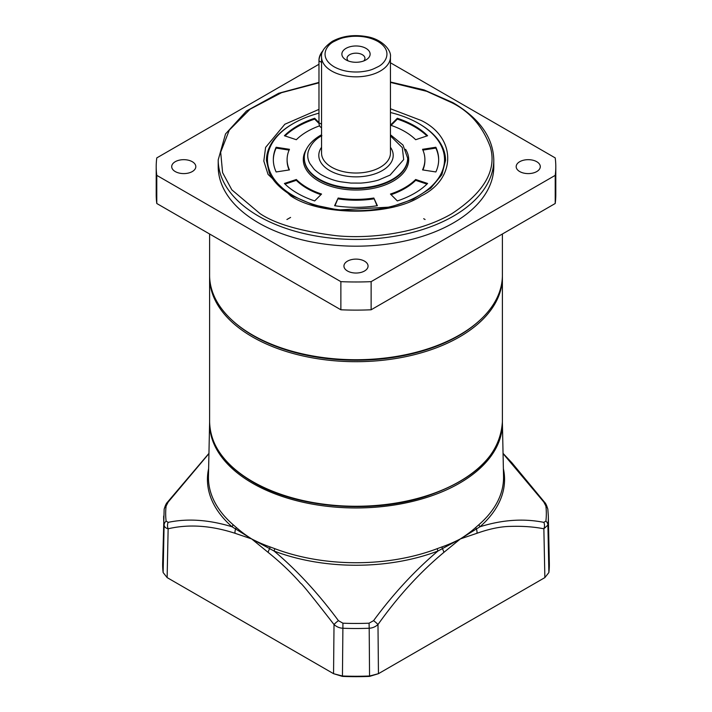 <?xml version="1.0" encoding="UTF-8"?>
<svg xmlns="http://www.w3.org/2000/svg" width="712" height="712" viewBox="0 0 712 712"><rect width="100%" height="100%" fill="white"/><g stroke="black" fill="none" stroke-linecap="round" stroke-linejoin="round"><path stroke-width="1.07" d="M322.999 50.721A9.3 5.367 120 0 0 318.976 60.039L318.976 122.758A10.333 5.963 -60 0 0 321.121 127.493L321.557 127.742M321.557 62.371L318.976 60.885A10.333 5.963 -60 0 1 322.705 51.38M318.976 113.172A88.528 51.113 0 0 0 293.397 123.461L293.397 123.461A88.528 51.113 0 0 0 293.397 195.747A88.528 51.113 0 0 0 418.603 195.747A88.528 51.113 0 0 0 418.603 123.461A88.528 51.113 0 0 0 390.443 112.523M292.668 123.888L293.397 123.461L292.668 123.888A89.561 51.709 0 0 0 266.439 160.449A89.561 51.709 180 0 1 293.033 123.674M296.334 179.495A68.895 39.774 0 0 0 307.281 187.728A68.895 39.774 0 0 0 321.557 194.047L314.66 200.935A82.672 47.731 180 0 1 297.545 193.352A82.672 47.731 180 0 1 284.399 183.465L296.334 179.495L296.334 180.332A68.895 39.774 0 0 0 307.281 188.573A68.895 39.774 0 0 0 320.925 194.679M407.673 158.758A51.673 29.833 180 0 1 375.776 186.321A51.673 29.833 180 0 1 319.466 179.851A51.673 29.833 180 0 1 304.327 158.758L304.327 158.197A51.673 29.833 180 0 0 336.224 185.761A51.673 29.833 180 0 0 392.535 179.29A51.673 29.833 180 0 0 407.673 158.197L407.673 158.758M405.6 149.324A52.706 30.429 180 0 1 384.222 185.298A52.706 30.429 180 0 1 318.736 181.124A52.706 30.429 180 0 1 306.391 149.324M445.561 160.449A89.561 51.709 0 0 0 419.332 123.888L419.332 123.888A89.561 51.709 180 0 1 445.561 160.449L441.849 174.734L430.796 188.119L413.138 199.28L390.425 207.067L338.2 209.969L313.271 204.816L292.098 195.747C280.955 189.214 273.381 181.694 269.367 173.167L266.439 160.449M276.14 171.957A82.672 47.731 180 0 1 273.328 159.604A82.672 47.731 180 0 1 276.14 147.25L289.455 149.306A68.895 39.774 0 0 0 287.105 159.604A68.895 39.774 0 0 0 289.455 169.901L276.14 171.957M319.608 125.828A68.895 39.774 0 0 0 296.334 139.712L284.399 135.734A82.672 47.731 180 0 1 314.66 118.263L318.976 122.58M397.341 118.263A82.672 47.731 180 0 1 427.601 135.734L415.666 139.712A68.895 39.774 0 0 0 390.443 125.161L397.341 118.263L397.341 119.109L391.075 125.365M435.86 147.25A82.672 47.731 180 0 1 438.672 159.604A82.672 47.731 180 0 1 435.86 171.957L422.545 169.901A68.895 39.774 0 0 0 424.895 159.604A68.895 39.774 0 0 0 422.545 149.306L435.86 147.25L435.86 148.096L422.901 150.099M377.396 205.706A82.672 47.731 180 0 1 334.604 205.706L338.173 198.025A68.895 39.774 0 0 0 373.827 198.025L377.396 205.706M427.601 183.465A82.672 47.731 180 0 1 397.341 200.935L390.443 194.047A68.895 39.774 0 0 0 415.666 179.495L427.601 183.465M296.334 180.332L285.04 184.096M289.099 150.099L276.14 148.096L276.14 147.25M276.14 148.096A82.672 47.731 0 0 0 273.328 160.022M287.105 159.604L287.105 160.449A68.895 39.774 0 0 0 289.099 169.954M319.003 123.452L314.66 119.109L314.66 118.263M314.66 119.109A82.672 47.731 0 0 0 285.04 135.947M426.96 135.947A82.672 47.731 0 0 0 397.341 119.109M438.672 160.022A82.672 47.731 0 0 0 435.86 148.096M422.901 169.954A68.895 39.774 0 0 0 424.895 160.449L424.895 159.604M338.173 198.025L334.969 205.768M377.031 205.768L373.827 198.025M338.173 198.87A68.895 39.774 0 0 0 373.827 198.87M426.96 184.096L415.666 180.332L415.666 179.495M391.075 194.679A68.895 39.774 0 0 0 415.666 180.332M390.443 135.894L402.325 147.642L403.677 159.568L390.105 175.072L378.935 179.878C377.752 180.403 369.875 182.512 360.762 183.091L350.838 183.064L340.63 181.774C334.507 180.706 328.259 178.472 321.895 175.072C320.382 174.404 315.105 170.471 313.939 169.011L309.916 163.6C307.753 159.693 307.192 155.643 308.26 151.451C310.69 144.403 315.238 139.151 321.895 135.698M377.921 66.786C372.705 69.278 370.712 70.702 360.388 71.85C350.242 72.544 341.466 70.862 334.079 66.786C318.326 57.254 326.443 45.052 334.079 41.474C339.295 38.991 341.288 37.567 351.612 36.41C361.758 35.716 370.534 37.407 377.921 41.474C393.674 51.006 385.557 63.208 377.921 66.786M363.743 60.947A8.953 5.171 -0 0 0 364.953 58.348A8.953 5.171 -0 0 0 362.337 54.691A8.953 5.171 -0 0 0 349.663 54.691A8.953 5.171 -0 0 0 347.047 58.348A8.953 5.171 -0 0 0 348.257 60.947M346.014 59.897A14.124 8.152 -0 0 0 365.986 59.897A14.124 8.152 -0 0 0 365.986 48.363A14.124 8.152 -0 0 0 346.014 48.363A14.124 8.152 -0 0 0 346.014 59.897L346.014 59.897M390.443 108.749L421.282 120.506C456.526 137.612 456.526 178.783 421.282 195.889C391.653 216.234 320.347 216.234 290.719 195.889L268.041 174.378L263.814 161.037L265.603 147.393L284.853 124.235L318.976 109.372M209.604 233.99L209.604 275.197A146.396 84.523 0 0 0 252.475 334.969A146.396 84.523 0 0 0 459.516 334.969A146.396 84.523 0 0 0 459.525 334.969A146.396 84.523 0 0 0 502.396 275.197L502.396 233.99M252.475 334.969A146.396 84.523 0 0 0 252.484 334.969L253.454 335.53A145.025 83.731 0 0 0 458.546 335.53L459.516 334.969L458.546 335.53M347.474 270.996A12.06 6.96 180 0 1 343.94 266.074A12.06 6.96 180 0 1 351.39 259.64A12.06 6.96 180 0 1 364.526 261.153A12.06 6.96 180 0 1 368.06 266.074A12.06 6.96 180 0 1 360.61 272.509A12.06 6.96 180 0 1 347.474 270.996M175.241 171.556A12.06 6.96 180 0 1 171.708 166.635A12.06 6.96 180 0 1 179.148 160.2A12.06 6.96 180 0 1 192.293 161.713A12.06 6.96 180 0 1 195.818 166.635A12.06 6.96 180 0 1 188.377 173.069A12.06 6.96 180 0 1 175.241 171.556M519.707 171.556A12.06 6.96 180 0 1 516.182 166.635A12.06 6.96 180 0 1 523.623 160.2A12.06 6.96 180 0 1 536.759 161.713A12.06 6.96 180 0 1 540.292 166.635A12.06 6.96 180 0 1 532.852 173.069A12.06 6.96 180 0 1 519.707 171.556M493.79 166.635A137.79 79.548 180 0 1 408.733 240.131A137.79 79.548 180 0 1 258.572 222.883A137.79 79.548 180 0 1 218.21 166.635L218.21 159.888A137.79 79.548 180 0 0 258.572 216.137A137.79 79.548 180 0 0 408.733 233.385A137.79 79.548 180 0 0 493.79 159.888L493.79 166.635M390.443 62.772L555.218 157.904A199.796 115.353 180 0 1 555.796 166.635L555.796 194.759A199.796 115.353 180 0 1 555.218 203.499L371.13 309.782A199.796 115.353 180 0 1 340.87 309.782L156.782 203.499A199.796 115.353 180 0 1 156.204 194.759L156.204 166.635A199.796 115.353 180 0 1 156.782 157.904L318.976 64.258M371.13 309.782L371.13 281.649L555.218 175.366L555.218 203.499M555.796 166.635A199.796 115.353 180 0 1 555.218 175.366M156.782 203.499L156.782 175.366A199.796 115.353 180 0 1 156.204 166.635M156.782 175.366L340.87 281.649L340.87 309.782M371.13 281.649A199.796 115.353 180 0 1 340.87 281.649M232.904 524.522L236.162 527.378C241.341 531.802 244.18 534.125 251.648 538.922C257.949 542.17 264.036 544.822 269.901 546.861L274.627 548.605A147.553 85.191 0 0 0 437.373 548.605L442.099 546.861C447.964 544.822 454.051 542.179 460.353 538.922C466.565 534.952 471.727 531.099 475.839 527.378L479.096 524.522A147.553 85.191 0 0 0 503.544 476.488L502.396 422.554A146.405 84.523 180 0 1 459.525 483.208A146.405 84.523 180 0 1 252.475 483.208A146.405 84.523 180 0 1 209.604 422.554L208.456 476.488A147.553 85.191 0 0 0 232.904 524.522A3.444 2.35 -48.9 0 1 232.067 526.782L251.648 538.922L274.067 551.026A3.444 1.549 110.9 0 0 274.627 548.605M437.373 548.605A3.444 1.549 -110.9 0 0 437.933 551.026L460.353 538.922L479.933 526.782A3.444 2.35 48.9 0 1 479.096 524.522M442.099 546.861A3.444 1.753 -109.6 0 0 442.401 548.845A6.889 3.284 52.3 0 1 443.861 552.396L460.353 538.922L476.969 533.279A6.889 4.566 -110.9 0 0 476.462 529.185A3.444 2.172 -131.5 0 1 475.839 527.378M373.569 620.659L369.065 623.196A190.327 109.888 0 0 1 342.935 623.196L338.431 620.659C318.015 593.096 296.557 569.885 274.067 551.026A148.568 85.769 180 0 0 437.933 551.026C414.633 570.775 393.175 593.986 373.569 620.659A6.889 1.219 36.6 0 1 377.983 624.549C398.053 596.291 420.009 572.234 443.861 552.396M236.162 527.378A3.444 2.172 -48.5 0 1 235.538 529.185A6.889 4.566 110.9 0 0 235.031 533.279L251.648 538.922L268.139 552.396A6.889 3.284 -52.3 0 1 269.599 548.845A3.444 1.753 -70.4 0 0 269.901 546.861M208.625 468.656A148.568 85.769 180 0 0 232.067 526.782C208.972 519.742 187.674 518.265 168.165 522.359A6.889 5.465 80.1 0 0 168.139 528.785C188.707 523.979 211.001 525.483 235.031 533.279M208.945 453.589L168.165 502.067L166.119 506.036A190.327 109.888 0 0 0 166.119 521.113L168.165 522.359M503.055 453.58L543.834 502.067A6.889 1.139 -37.5 0 1 544.457 502.111L511.928 462.809L503.055 453.366M166.119 506.036A6.889 5.616 -173.2 0 0 164.143 509.392L162.665 563.263A193.352 111.633 0 0 0 163.128 572.537L167.133 577.601L333.554 673.686L342.321 675.991A193.352 111.633 0 0 0 369.679 675.991L378.446 673.686L544.867 577.601L548.872 572.537L547.893 525.073A6.889 5.616 -173.2 0 0 545.882 521.113A190.327 109.888 0 0 0 545.882 506.036L543.834 502.067M503.375 468.656A148.568 85.769 180 0 1 479.933 526.782C502.218 519.787 523.525 518.309 543.834 522.359L545.882 521.113M545.882 506.036A6.889 5.616 -6.8 0 1 547.857 509.392L548.329 516.084A192.347 111.045 0 0 1 547.893 525.073L543.861 528.785C533.635 526.782 522.314 525.99 509.899 526.408C500.269 526.613 489.295 528.909 476.969 533.279M369.065 623.196L369.199 628.242C372.403 628.091 375.331 626.863 377.983 624.549L378.446 673.686L369.555 676.4A191.661 110.654 180 0 1 342.445 676.4L333.554 673.686L334.017 624.549A6.889 1.219 -36.6 0 1 338.431 620.659M268.139 552.396C280.608 562.418 291.457 572.733 300.704 583.342C301.381 583.092 312.488 596.834 334.017 624.549C336.616 626.845 339.544 628.073 342.801 628.242A192.347 111.045 0 0 0 369.199 628.242L369.555 676.4M166.119 521.113A6.889 5.616 173.2 0 0 164.107 525.073C164.339 526.907 165.682 528.144 168.139 528.785L167.133 577.601M208.945 453.375L167.542 502.111A6.889 1.139 37.5 0 1 168.165 502.067M544.867 577.601L543.861 528.785A6.889 5.465 -80.1 0 0 543.834 522.359M548.872 572.537A193.352 111.633 0 0 0 549.335 563.263L548.329 516.084M321.557 124.244L318.976 122.758M252.484 481.508A146.396 84.523 0 0 0 459.516 481.508A146.396 84.523 0 0 0 502.396 421.735L502.396 277.173A146.396 84.523 180 0 1 459.516 336.936A146.396 84.523 180 0 1 299.975 355.261A146.396 84.523 180 0 1 209.604 277.173L209.604 421.735A146.396 84.523 0 0 0 252.484 481.508M479.674 320.427A145.364 83.927 180 0 1 458.786 335.672A145.364 83.927 180 0 1 232.326 320.427M331.641 167.195A34.443 19.892 0 0 0 380.359 167.195A34.443 19.892 0 0 0 390.443 153.133L390.443 56.942A34.443 19.892 180 0 1 380.359 71.004A34.443 19.892 180 0 1 342.819 75.321A34.443 19.892 180 0 1 321.557 56.942L321.557 153.133A34.443 19.892 0 0 0 331.641 167.195M321.557 147.268A37.202 21.476 0 0 0 329.692 170.569A37.202 21.476 0 0 0 376.586 173.274A37.202 21.476 0 0 0 390.443 147.268M390.443 82.405L426.719 91.314L451.969 102.786C469.929 111.677 482.727 126.46 490.354 147.117C496.985 170.186 484.187 192.347 451.969 213.609C419.768 232.637 372.145 239.161 336.803 235.77C301.025 231.364 275.428 223.977 260.031 213.609L231.836 189.837L222.598 172.633L220.675 152.181L229.308 130.091L250.108 109.185L281.534 92.685L318.976 82.814M342.935 623.196L342.445 676.4M164.143 509.392L164.143 509.392C165.14 505.707 166.27 503.286 167.542 502.111M163.671 516.084A192.347 111.045 -0 0 0 164.107 525.073L163.128 572.537M547.857 509.392L547.857 509.392C546.807 505.609 545.668 503.179 544.457 502.111M418.603 123.461L419.332 123.888M209.613 276.185L209.604 277.173M209.604 421.735C210.245 445.24 224.609 465.328 252.698 481.979C296.708 508.181 370.881 514.349 425.856 496.424C474.779 479.79 500.296 454.897 502.396 421.735M502.387 276.185L502.396 277.173M321.557 134.764L320.178 135.529C307.219 143.335 304.006 152.546 304.327 158.197M390.443 56.942C391.618 50.205 381.81 38.982 366.591 36.606C353.793 34.39 342.374 35.956 332.353 41.305C324.467 46.814 320.863 52.029 321.557 56.942M390.443 134.764L403.028 145.088L407.673 158.197M493.79 159.888C493.113 137.425 479.514 118.361 453.001 102.688L424.085 89.917L390.443 82.005M318.976 82.405L278.73 93.236L246.477 110.992L225.517 133.954L218.21 159.888M286.909 219.519L290.585 217.427M425.091 219.519L423.693 218.7"/></g></svg>
